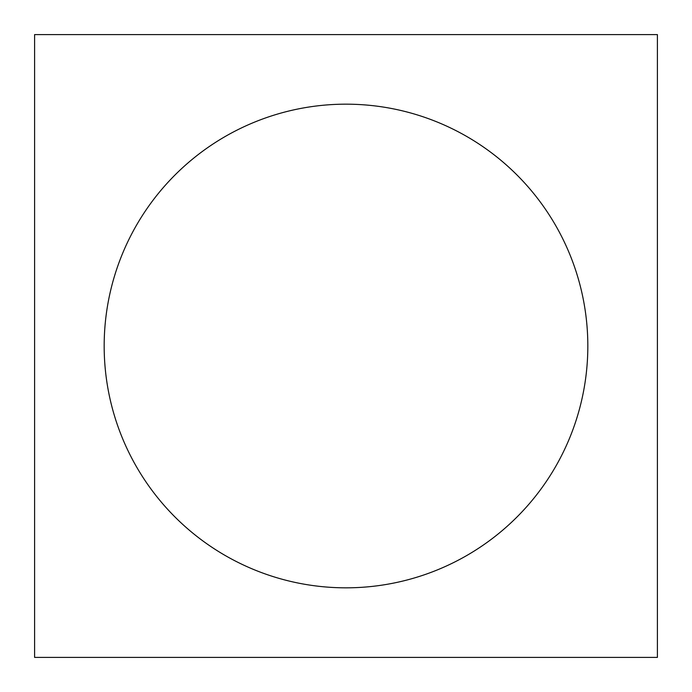 <?xml version="1.0" encoding="UTF-8"?>
<svg xmlns="http://www.w3.org/2000/svg" width="692" height="692" viewBox="0 0 692 692"><rect width="100%" height="100%" fill="white"/><g stroke="black" fill="none" stroke-linecap="round" stroke-linejoin="round"><path stroke-width="1.04" d="M346 104.172A241.828 241.828 0 0 0 104.172 346A241.828 241.828 0 0 0 346 587.828A241.828 241.828 0 0 0 587.828 346A241.828 241.828 0 0 0 346 104.172M34.6 34.6L34.6 657.4L657.4 657.4L657.4 34.6L34.6 34.6"/></g></svg>

